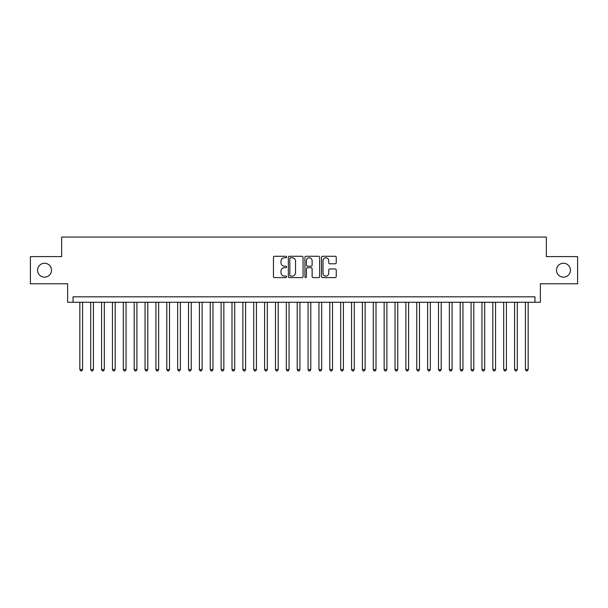 <?xml version="1.0" encoding="UTF-8"?>
<svg xmlns="http://www.w3.org/2000/svg" width="608" height="608" viewBox="0 0 608 608"><rect width="100%" height="100%" fill="white"/><g stroke="black" fill="none" stroke-linecap="round" stroke-linejoin="round"><path stroke-width="0.91" d="M286.611 257.017A0.745 0.745 0 0 0 285.866 256.272L274.527 256.272A1.064 1.064 0 0 0 273.463 257.336L273.463 276.541A1.064 1.064 0 0 0 274.527 277.605L285.866 277.605A0.745 0.745 0 0 0 286.611 276.86A0.745 0.745 0 0 0 285.866 276.116L284.4 276.116A3.412 3.412 0 0 1 280.987 272.703L280.987 271.1A3.412 3.412 0 0 1 284.4 267.687L285.866 267.687A0.745 0.745 0 0 0 286.611 266.942A0.745 0.745 0 0 0 285.866 266.19L284.4 266.19A3.412 3.412 0 0 1 280.987 262.778L280.987 261.182A3.412 3.412 0 0 1 284.4 257.769L285.866 257.769A0.745 0.745 0 0 0 286.611 257.017M556.518 270.203A6.954 6.954 0 0 0 563.472 277.157A6.954 6.954 0 0 0 570.426 270.203A6.954 6.954 0 0 0 563.472 263.249A6.954 6.954 0 0 0 556.518 270.203M37.574 270.203A6.954 6.954 0 0 0 44.528 277.157A6.954 6.954 0 0 0 51.482 270.203A6.954 6.954 0 0 0 44.528 263.249A6.954 6.954 0 0 0 37.574 270.203M335.175 263.796A1.064 1.064 0 0 0 336.239 262.724L336.239 257.336A1.064 1.064 0 0 0 335.175 256.272L322.59 256.272A1.064 1.064 0 0 0 321.518 257.336L321.518 276.541A1.064 1.064 0 0 0 322.59 277.605L335.175 277.605A1.064 1.064 0 0 0 336.239 276.541L336.239 270.036A1.064 1.064 0 0 0 335.175 268.964L329.787 268.964A1.064 1.064 0 0 0 328.723 270.036L328.723 273.258A2.85 2.85 0 0 1 325.865 276.116A2.85 2.85 0 0 1 323.015 273.258L323.015 260.619A2.85 2.85 0 0 1 325.865 257.769A2.85 2.85 0 0 1 328.723 260.619L328.723 262.724A1.064 1.064 0 0 0 329.787 263.796L335.175 263.796M534.941 302.26L540.375 302.26L540.375 283.784L577.6 283.784L577.6 256.614L546.356 256.614L546.356 237.052L61.644 237.052L61.644 256.614L30.4 256.614L30.4 283.784L67.625 283.784L67.625 302.26L534.941 302.26L534.941 296.826L73.059 296.826L73.059 302.26M303.065 257.336A1.064 1.064 0 0 0 302.001 256.272L289.416 256.272A1.064 1.064 0 0 0 288.344 257.336L288.344 276.541A1.064 1.064 0 0 0 289.416 277.605L302.001 277.605A1.064 1.064 0 0 0 303.065 276.541L303.065 257.336M305.999 256.272L318.584 256.272A1.064 1.064 0 0 1 319.656 257.336L319.656 276.541A1.064 1.064 0 0 1 318.584 277.605L313.204 277.605A1.064 1.064 0 0 1 312.132 276.541L312.132 268.751A1.064 1.064 0 0 0 311.068 267.687L307.496 267.687A1.064 1.064 0 0 0 306.424 268.751L306.424 276.86A0.745 0.745 0 0 1 305.68 277.605A0.745 0.745 0 0 1 304.935 276.86L304.935 257.336A1.064 1.064 0 0 1 305.999 256.272M290.586 257.769A0.745 0.745 0 0 0 289.841 258.514L289.841 275.371A0.745 0.745 0 0 0 290.586 276.116L292.129 276.116A3.412 3.412 0 0 0 295.549 272.703L295.549 261.182A3.412 3.412 0 0 0 292.129 257.769L290.586 257.769M312.132 260.672A2.85 2.85 0 0 0 309.282 257.822A2.85 2.85 0 0 0 306.424 260.672L306.424 265.126A1.064 1.064 0 0 0 307.496 266.19L311.068 266.19A1.064 1.064 0 0 0 312.132 265.126L312.132 260.672M79.846 302.26L79.846 369.535L82.566 369.535L82.566 302.26M82.566 369.535L81.753 370.948L80.666 370.948L79.846 369.535M90.714 302.26L90.714 369.535L93.434 369.535L93.434 302.26M93.434 369.535L92.621 370.948L91.534 370.948L90.714 369.535M101.582 302.26L101.582 369.535L104.302 369.535L104.302 302.26M104.302 369.535L103.489 370.948L102.402 370.948L101.582 369.535M112.45 302.26L112.45 369.535L115.17 369.535L115.17 302.26M115.17 369.535L114.357 370.948L113.27 370.948L112.45 369.535M123.318 302.26L123.318 369.535L126.038 369.535L126.038 302.26M126.038 369.535L125.225 370.948L124.138 370.948L123.318 369.535M134.186 302.26L134.186 369.535L136.906 369.535L136.906 302.26M136.906 369.535L136.093 370.948L135.006 370.948L134.186 369.535M145.054 302.26L145.054 369.535L147.774 369.535L147.774 302.26M147.774 369.535L146.961 370.948L145.874 370.948L145.054 369.535M155.922 302.26L155.922 369.535L158.642 369.535L158.642 302.26M158.642 369.535L157.829 370.948L156.742 370.948L155.922 369.535M166.79 302.26L166.79 369.535L169.51 369.535L169.51 302.26M169.51 369.535L168.697 370.948L167.61 370.948L166.79 369.535M177.658 302.26L177.658 369.535L180.378 369.535L180.378 302.26M180.378 369.535L179.565 370.948L178.478 370.948L177.658 369.535M188.526 302.26L188.526 369.535L191.246 369.535L191.246 302.26M191.246 369.535L190.433 370.948L189.346 370.948L188.526 369.535M199.394 302.26L199.394 369.535L202.114 369.535L202.114 302.26M202.114 369.535L201.301 370.948L200.214 370.948L199.394 369.535M210.262 302.26L210.262 369.535L212.982 369.535L212.982 302.26M212.982 369.535L212.169 370.948L211.082 370.948L210.262 369.535M221.13 302.26L221.13 369.535L223.85 369.535L223.85 302.26M223.85 369.535L223.037 370.948L221.95 370.948L221.13 369.535M231.998 302.26L231.998 369.535L234.718 369.535L234.718 302.26M234.718 369.535L233.905 370.948L232.818 370.948L231.998 369.535M242.866 302.26L242.866 369.535L245.586 369.535L245.586 302.26M245.586 369.535L244.773 370.948L243.686 370.948L242.866 369.535M253.734 302.26L253.734 369.535L256.454 369.535L256.454 302.26M256.454 369.535L255.641 370.948L254.554 370.948L253.734 369.535M264.602 302.26L264.602 369.535L267.322 369.535L267.322 302.26M267.322 369.535L266.509 370.948L265.422 370.948L264.602 369.535M275.47 302.26L275.47 369.535L278.19 369.535L278.19 302.26M278.19 369.535L277.377 370.948L276.29 370.948L275.47 369.535M286.338 302.26L286.338 369.535L289.058 369.535L289.058 302.26M289.058 369.535L288.245 370.948L287.158 370.948L286.338 369.535M297.206 302.26L297.206 369.535L299.926 369.535L299.926 302.26M299.926 369.535L299.113 370.948L298.026 370.948L297.206 369.535M308.074 302.26L308.074 369.535L310.794 369.535L310.794 302.26M310.794 369.535L309.974 370.948L308.887 370.948L308.074 369.535M318.942 302.26L318.942 369.535L321.662 369.535L321.662 302.26M321.662 369.535L320.842 370.948L319.755 370.948L318.942 369.535M329.81 302.26L329.81 369.535L332.53 369.535L332.53 302.26M332.53 369.535L331.71 370.948L330.623 370.948L329.81 369.535M340.678 302.26L340.678 369.535L343.398 369.535L343.398 302.26M343.398 369.535L342.578 370.948L341.491 370.948L340.678 369.535M351.546 302.26L351.546 369.535L354.266 369.535L354.266 302.26M354.266 369.535L353.446 370.948L352.359 370.948L351.546 369.535M362.414 302.26L362.414 369.535L365.134 369.535L365.134 302.26M365.134 369.535L364.314 370.948L363.227 370.948L362.414 369.535M373.282 302.26L373.282 369.535L376.002 369.535L376.002 302.26M376.002 369.535L375.182 370.948L374.095 370.948L373.282 369.535M384.15 302.26L384.15 369.535L386.87 369.535L386.87 302.26M386.87 369.535L386.05 370.948L384.963 370.948L384.15 369.535M395.018 302.26L395.018 369.535L397.738 369.535L397.738 302.26M397.738 369.535L396.918 370.948L395.831 370.948L395.018 369.535M405.886 302.26L405.886 369.535L408.606 369.535L408.606 302.26M408.606 369.535L407.786 370.948L406.699 370.948L405.886 369.535M416.754 302.26L416.754 369.535L419.474 369.535L419.474 302.26M419.474 369.535L418.654 370.948L417.567 370.948L416.754 369.535M427.622 302.26L427.622 369.535L430.342 369.535L430.342 302.26M430.342 369.535L429.522 370.948L428.435 370.948L427.622 369.535M438.49 302.26L438.49 369.535L441.21 369.535L441.21 302.26M441.21 369.535L440.39 370.948L439.303 370.948L438.49 369.535M449.358 302.26L449.358 369.535L452.078 369.535L452.078 302.26M452.078 369.535L451.258 370.948L450.171 370.948L449.358 369.535M460.226 302.26L460.226 369.535L462.946 369.535L462.946 302.26M462.946 369.535L462.126 370.948L461.039 370.948L460.226 369.535M471.094 302.26L471.094 369.535L473.814 369.535L473.814 302.26M473.814 369.535L472.994 370.948L471.907 370.948L471.094 369.535M481.962 302.26L481.962 369.535L484.682 369.535L484.682 302.26M484.682 369.535L483.862 370.948L482.775 370.948L481.962 369.535M492.83 302.26L492.83 369.535L495.55 369.535L495.55 302.26M495.55 369.535L494.73 370.948L493.643 370.948L492.83 369.535M503.698 302.26L503.698 369.535L506.418 369.535L506.418 302.26M506.418 369.535L505.598 370.948L504.511 370.948L503.698 369.535M514.566 302.26L514.566 369.535L517.286 369.535L517.286 302.26M517.286 369.535L516.466 370.948L515.379 370.948L514.566 369.535M525.434 302.26L525.434 369.535L528.154 369.535L528.154 302.26M528.154 369.535L527.334 370.948L526.247 370.948L525.434 369.535"/></g></svg>
